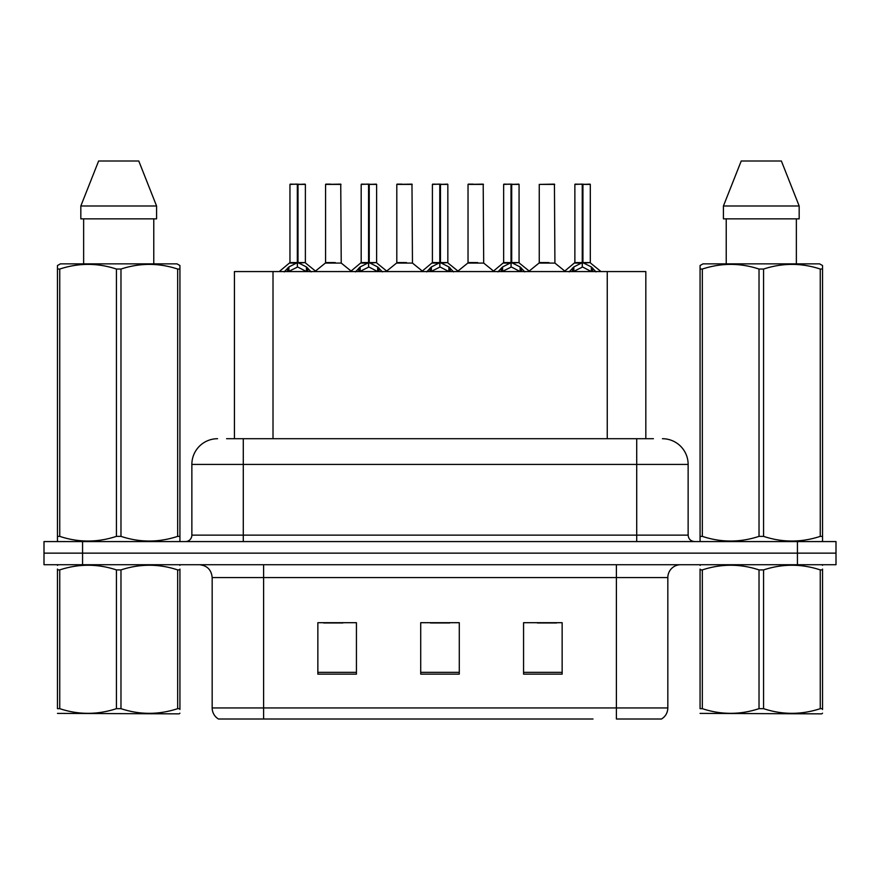 <?xml version="1.0" encoding="UTF-8"?>
<svg xmlns="http://www.w3.org/2000/svg" width="880" height="880" viewBox="0 0 880 880"><rect width="100%" height="100%" fill="white"/><g stroke="black" fill="none" stroke-linecap="round" stroke-linejoin="round"><path stroke-width="1.32" d="M234.432 438.713L234.432 271.568L645.821 271.568L645.821 438.713M667.832 707.938C667.678 712.734 665.577 716.419 661.529 719.004L616.396 719.004L616.396 707.938L667.832 707.938L667.832 577.566A12.859 12.859 0 0 1 680.691 564.718M592.999 719.004L218.471 719.004A12.859 12.859 0 0 1 212.168 707.938L212.168 577.566C211.409 569.767 207.119 565.477 199.309 564.718M836 564.718L836 553.146L44 553.146L44 564.718L82.566 564.718L82.566 553.146L44 553.146L44 541.574L82.566 541.574L82.566 553.146L836 553.146L836 564.718L82.566 564.718M562.144 674.124L562.144 622.699L523.567 622.699L523.567 674.124L562.144 674.124M356.433 674.124L356.433 622.699L317.856 622.699L317.856 674.124L356.433 674.124M459.283 674.124L459.283 622.699L420.717 622.699L420.717 674.124L459.283 674.124M323.642 622.963L342.925 622.963M537.328 622.963L556.611 622.963M430.485 622.963L449.768 622.963M227.161 438.713L653.422 438.713M226.578 438.713L243.287 438.713L243.287 464.431L191.862 464.431L191.862 535.139A6.424 6.424 0 0 1 185.427 541.574M217.569 438.713A25.718 25.718 0 0 0 191.862 464.431M662.431 438.713A25.718 25.718 0 0 1 688.138 464.431L688.138 535.139C688.49 539.011 690.635 541.156 694.573 541.574M836 553.146L836 541.574L82.566 541.574M284.229 271.876L288.904 266.937L297.33 262.68L297.33 267.157L297.561 261.283L298.012 262.68L306.438 266.937L311.113 271.876M289.96 184.404L297.341 184.14L289.96 184.404L289.96 262.57L297.33 262.68M305.382 184.404L298.012 184.404L298.012 262.581L305.382 262.57L305.382 184.404L290.213 184.14M298.012 184.404L305.129 184.14M297.33 184.404L297.33 262.581L289.96 262.57L279.235 271.568M298.001 184.14L298.012 262.68M306.438 266.937L306.438 271.568L298.012 267.157M297.33 267.157L290.147 270.71M297.341 184.14L297.33 262.57M297.561 184.14L295.097 184.14M335.236 262.57L325.336 263.076L341.231 263.076L340.747 184.14L325.567 184.404L325.567 262.57L333.619 262.57M330.715 184.14L325.831 184.14M355.465 271.876L360.14 266.937L368.566 262.68L368.566 267.157L368.786 261.283L369.237 262.68L377.663 266.937L382.338 271.876M361.185 184.404L368.577 184.14L361.185 184.404L361.185 262.57L368.566 262.68M376.618 184.404L369.237 184.404L369.237 262.581L376.618 262.57L376.618 184.404L361.438 184.14M369.237 184.404L376.354 184.14M368.566 184.404L368.566 262.581L361.185 262.57L350.471 271.568M369.226 184.14L369.237 262.68M377.663 266.937L377.663 271.568L369.237 267.157M368.566 267.157L361.383 270.71M368.577 184.14L368.566 262.57M368.786 184.14L366.333 184.14M426.69 271.876L431.365 266.937L439.791 262.68L439.791 267.157L440.022 261.283L440.462 262.68L448.888 266.937L453.563 271.876M432.41 184.404L439.802 184.14L432.41 184.404L432.41 262.57L439.791 262.68M447.843 184.404L440.462 184.404L440.462 262.581L447.843 262.57L447.843 184.404L432.674 184.14M440.462 184.404L447.59 184.14M439.791 184.404L439.791 262.581L432.421 262.57L421.696 271.568M440.451 184.14L440.462 262.68M448.888 266.937L448.888 271.568L440.462 267.157M439.791 267.157L432.608 270.71M439.802 184.14L439.791 262.57M440.011 184.14L437.558 184.14M497.915 271.876L502.59 266.937L511.016 262.68L511.016 267.157L511.247 261.283L511.698 262.68L520.124 266.937L524.799 271.876M503.646 184.404L511.027 184.14L503.646 184.404L503.646 262.57L511.016 262.68M519.068 184.404L511.698 184.404L511.698 262.581L519.068 262.57L519.068 184.404L503.899 184.14M511.698 184.404L518.815 184.14M511.016 184.404L511.016 262.581L503.646 262.57L492.921 271.568M511.687 184.14L511.698 262.68M520.124 266.937L520.124 271.568L511.698 267.157M511.016 267.157L503.833 270.71M511.027 184.14L511.016 262.57M511.247 184.14L508.783 184.14M569.151 271.876L573.826 266.937L582.252 262.68L582.252 267.157L582.472 261.283L582.923 262.68L591.349 266.937L596.024 271.876M574.871 184.404L582.263 184.14L574.871 184.404L574.871 262.57L582.252 262.68M590.304 184.404L582.923 184.404L582.923 262.581L590.304 262.57L590.304 184.404L575.124 184.14M582.923 184.404L590.04 184.14M582.252 184.404L582.252 262.581L574.871 262.57L564.146 271.568M582.912 184.14L582.923 262.68M591.349 266.937L591.349 271.568L582.923 267.157M582.252 267.157L575.069 270.71M582.263 184.14L582.252 262.57M582.472 184.14L580.019 184.14M406.461 262.57L396.561 263.076L412.467 263.076L411.972 184.14L396.803 184.404L396.803 262.57L404.855 262.57M401.94 184.14L397.056 184.14M477.686 262.57L467.797 263.076L483.692 263.076L483.197 184.14L468.028 184.404L468.028 262.57L476.08 262.57M473.176 184.14L468.281 184.14M548.922 262.57L539.022 263.076L554.917 263.076L554.433 184.14L539.253 184.404L539.253 262.57L547.305 262.57M179.927 713.185L179.124 713.856L57.464 713.394M179.927 709.5L179.927 708.664C179.927 714.89 179.927 714.89 179.927 708.664L177.661 708.664L177.661 569.91C158.84 563.684 139.942 563.684 120.978 569.91L116.424 569.91C97.614 563.684 78.716 563.684 59.741 569.91L57.464 569.91C57.464 563.684 57.464 563.684 57.464 569.91L57.464 569.074M120.978 569.91L120.978 708.664C139.788 714.89 158.686 714.89 177.661 708.664M120.978 708.664L116.424 708.664L116.424 569.91M179.927 569.074L179.927 569.91C179.927 563.684 179.927 563.684 179.927 569.91L177.661 569.91M179.927 565.312L179.124 564.718M58.267 564.718L57.464 565.389M179.927 569.91L179.927 708.664M59.741 569.91L59.741 708.664L57.464 708.664L57.464 569.91M59.741 708.664C78.562 714.89 97.449 714.89 116.424 708.664M57.464 708.664C57.464 714.89 57.464 714.89 57.464 708.664M822.536 713.185L821.733 713.856L700.073 713.394M822.536 709.5L822.536 708.664C822.536 714.89 822.536 714.89 822.536 708.664L820.259 708.664L820.259 569.91C801.438 563.684 782.551 563.684 763.576 569.91L759.022 569.91C740.212 563.684 721.314 563.684 702.339 569.91L700.073 569.91C700.073 563.684 700.073 563.684 700.073 569.91L700.073 569.074M763.576 569.91L763.576 708.664C782.386 714.89 801.284 714.89 820.259 708.664M763.576 708.664L759.022 708.664L759.022 569.91M822.536 569.074L822.536 569.91C822.536 563.684 822.536 563.684 822.536 569.91L820.259 569.91M822.536 565.312L821.733 564.718M700.876 564.718L700.073 565.389M822.536 569.91L822.536 708.664M702.339 569.91L702.339 708.664L700.073 708.664L700.073 569.91M702.339 708.664C721.16 714.89 740.058 714.89 759.022 708.664M700.073 708.664C700.073 714.89 700.073 714.89 700.073 708.664M179.124 541.574L179.927 541.112L179.927 536.371L177.661 536.371L177.661 269.049C158.84 262.834 139.942 262.834 120.978 269.049L116.424 269.049C97.614 262.834 78.716 262.834 59.741 269.049L57.464 269.049L57.464 265.518L60.445 263.857L57.464 265.518L57.464 537.988M120.978 269.049L120.978 536.371C139.788 542.597 158.686 542.597 177.661 536.371M120.978 536.371L116.424 536.371L116.424 269.049M59.741 269.049L59.741 536.371C78.562 542.597 97.449 542.597 116.424 536.371M59.741 536.371L57.464 536.371L57.464 541.112L58.267 541.574M179.927 537.988L179.927 265.518L176.957 263.857L179.927 265.518L179.927 269.049L177.661 269.049M176.957 263.857L60.445 263.857M83.633 218.856L83.633 263.857M153.769 263.857L153.769 218.856M156.574 218.856L156.574 205.997L156.574 218.856L80.828 218.856L80.828 205.997L98.626 160.996L80.828 205.997L156.574 205.997L138.776 160.996L98.626 160.996M138.776 160.996L156.574 205.997M821.733 541.574L822.536 541.112L822.536 536.371L820.259 536.371L820.259 269.049C801.438 262.834 782.551 262.834 763.576 269.049L759.022 269.049C740.212 262.834 721.314 262.834 702.339 269.049L700.073 269.049L700.073 265.518L703.043 263.857L700.073 265.518L700.073 537.988M763.576 269.049L763.576 536.371C782.386 542.597 801.284 542.597 820.259 536.371M763.576 536.371L759.022 536.371L759.022 269.049M702.339 269.049L702.339 536.371C721.16 542.597 740.058 542.597 759.022 536.371M702.339 536.371L700.073 536.371L700.073 541.112L700.876 541.574M822.536 537.988L822.536 265.518L819.555 263.857L822.536 265.518L822.536 269.049L820.259 269.049M819.555 263.857L703.043 263.857M726.231 218.856L726.231 263.857M796.367 263.857L796.367 218.856L796.367 263.857M799.172 218.856L799.172 205.997L799.172 218.856L723.426 218.856L723.426 205.997L741.224 160.996L723.426 205.997L799.172 205.997L781.374 160.996L741.224 160.996M781.374 160.996L799.172 205.997M273.009 438.713L273.009 271.568M607.255 438.713L607.255 271.568M616.396 564.718L616.396 577.566L212.168 577.566M667.832 577.566L616.396 577.566L616.396 707.938L263.604 707.938L263.604 719.004M212.168 707.938L263.604 707.938L263.604 564.718M797.434 564.718L797.434 541.574M459.283 672.342L420.717 672.342M356.433 672.342L317.856 672.342M562.144 672.342L523.567 672.342M243.287 541.574L243.287 535.139L688.138 535.139M191.862 535.139L243.287 535.139L243.287 464.431L636.713 464.431L636.713 541.574M688.138 464.431L636.713 464.431L636.713 438.713M296.483 263.076L289.718 263.076M298.012 262.581L305.382 262.57L298.859 263.076M307.78 268.103L307.78 271.568M287.562 268.103L287.562 271.568M288.904 266.937L288.904 271.568M341 184.404L325.567 184.404M367.719 263.076L360.954 263.076M369.237 262.581L376.607 262.57L370.084 263.076M379.016 268.103L379.016 271.568M358.787 268.103L358.787 271.568M360.14 266.937L360.14 271.568M438.944 263.076L432.179 263.076M440.462 262.581L447.843 262.57L441.309 263.076M450.241 268.103L450.241 271.568M430.012 268.103L430.012 271.568M431.365 266.937L431.365 271.568M510.169 263.076L503.404 263.076M511.698 262.581L519.068 262.57L512.545 263.076M521.466 268.103L521.466 271.568M501.248 268.103L501.248 271.568M502.59 266.937L502.59 271.568M581.405 263.076L574.64 263.076M582.923 262.581L590.293 262.57L583.77 263.076M592.702 268.103L592.702 271.568M572.473 268.103L572.473 271.568M573.826 266.937L573.826 271.568M412.225 184.404L396.803 184.404M483.461 184.404L468.028 184.404M554.686 184.404L539.253 184.404M305.624 263.076L316.107 271.568M325.336 263.076L315.48 271.062M341.231 263.076L351.098 271.062M376.849 263.076L387.332 271.568M448.074 263.076L458.568 271.568M519.31 263.076L529.793 271.568M590.535 263.076L601.018 271.568M396.561 263.076L386.705 271.062M412.467 263.076L422.323 271.062M467.797 263.076L457.941 271.062M483.692 263.076L493.548 271.062M539.022 263.076L529.166 271.062M554.917 263.076L564.784 271.062"/></g></svg>
